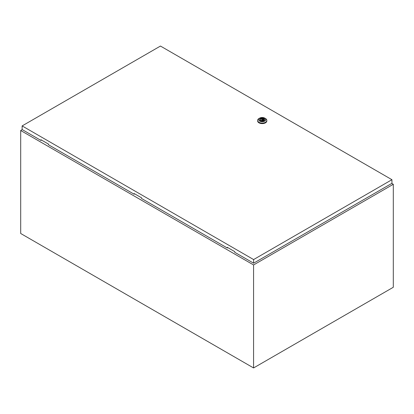 <?xml version="1.0" encoding="UTF-8"?>
<svg xmlns="http://www.w3.org/2000/svg" width="414" height="414" viewBox="0 0 414 414"><rect width="100%" height="100%" fill="white"/><g stroke="black" fill="none" stroke-linecap="round" stroke-linejoin="round"><path stroke-width="0.62" d="M22.242 129.613L20.7 130.508L253.575 264.955L393.3 184.287L391.784 183.412M393.3 184.287L393.3 287.275L253.575 367.948L20.7 233.496L20.7 130.508M253.575 264.955L253.575 367.948M261.871 119.988A0.492 0.285 0 0 0 262.569 119.584A0.492 0.285 0 0 0 261.871 119.988M265.483 118.523L264.784 118.119L265.483 118.523A4.611 2.66 180 0 1 266.833 120.407A4.611 2.66 180 0 1 263.987 122.865A4.611 2.66 180 0 1 258.962 122.285A4.611 2.66 180 0 1 257.611 120.407A4.611 2.66 180 0 1 258.962 118.523L259.661 118.119A3.622 2.091 180 0 1 264.784 118.119L264.784 118.119A3.622 2.091 180 0 1 264.784 121.079A3.622 2.091 180 0 1 259.661 121.079A3.622 2.091 180 0 1 259.661 118.119M266.833 120.407L266.833 120.945A4.611 2.66 180 0 1 263.987 123.403A4.611 2.66 180 0 1 258.962 122.823A4.611 2.66 180 0 1 257.611 120.945L257.611 120.407M259.578 119.693A2.65 1.532 180 0 1 261.281 118.357A2.65 1.532 180 0 1 264.096 118.704A2.65 1.532 180 0 1 264.867 119.693M260.349 120.681A2.65 1.532 180 0 1 259.573 119.599A2.65 1.532 180 0 1 261.208 118.187A2.65 1.532 180 0 1 264.096 118.518A2.65 1.532 180 0 1 264.872 119.599A2.65 1.532 180 0 1 263.237 121.012A2.65 1.532 180 0 1 260.349 120.681M261.337 120.634A1.713 0.988 0 0 0 263.066 120.65A1.713 0.988 0 0 0 263.935 119.786A1.713 0.988 0 0 0 263.687 119.279L264.028 119.082L263.107 118.942A1.713 0.988 0 0 0 261.379 118.927A1.713 0.988 0 0 0 260.509 119.786A1.713 0.988 0 0 0 260.753 120.298L260.416 120.495L261.337 120.634M263.687 120.298L263.687 119.279M260.753 120.686L260.753 120.298M263.107 120.634L263.107 118.942M262.745 120.728A1.713 0.988 0 0 0 262.714 120.722L262.714 119.786M261.726 119.786L261.726 120.733A1.713 0.988 0 0 0 261.695 120.728M263.444 120.479L263.444 118.746M134.488 193.747L134.141 194.218L134.141 193.545L141.593 197.845L141.593 198.518L227.291 247.996L227.638 247.525M22.128 125.918L253.606 259.562L391.934 179.697L160.456 46.052L22.128 125.918L22.128 129.546L40.991 140.439L40.991 139.766L48.443 144.067L48.443 144.74L134.141 194.218M391.934 179.697L391.934 183.33L253.606 263.19L234.743 252.302L234.743 251.629L227.291 247.324L227.291 247.996M253.606 259.562L253.606 263.19M41.338 139.968L40.991 140.439"/></g></svg>
